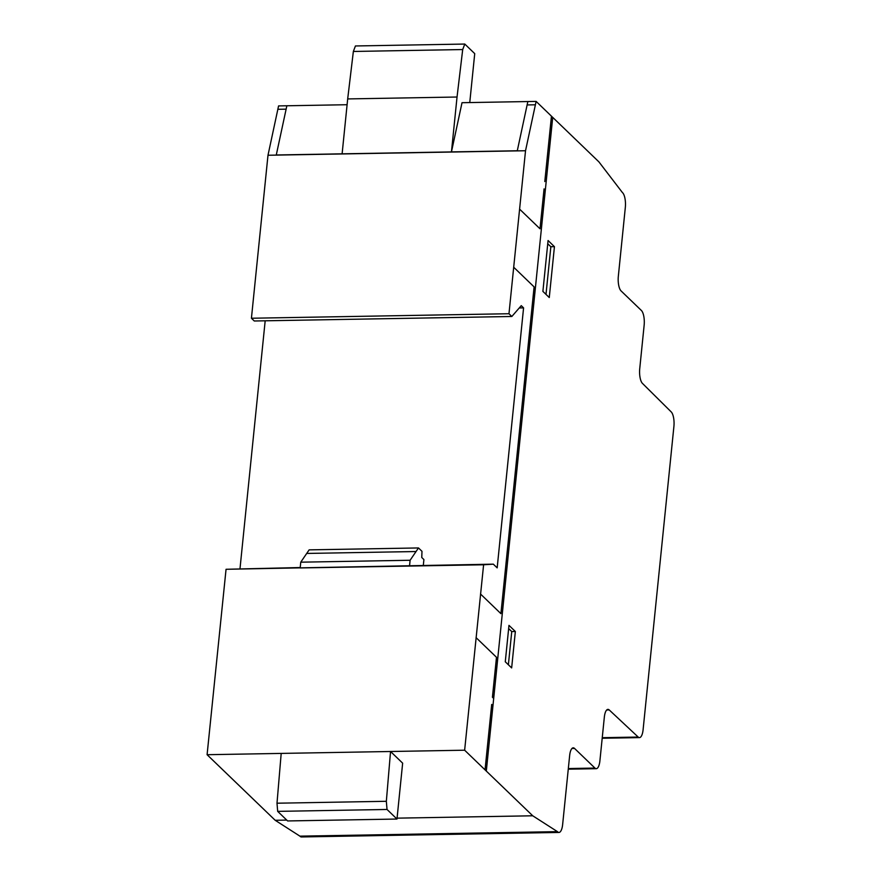 <?xml version="1.0" encoding="UTF-8"?>
<svg xmlns="http://www.w3.org/2000/svg" width="881" height="881" viewBox="0 0 881 881"><rect width="100%" height="100%" fill="white"/><g stroke="black" fill="none" stroke-linecap="round" stroke-linejoin="round"><path stroke-width="1.32" d="M604.333 717.189L599.906 760.81A11.585 4.009 -91 0 1 596.25 768.684A11.585 4.009 -91 0 1 594.95 768.078L574.533 748.421A11.442 3.953 89 0 0 573.245 747.826A11.442 3.953 89 0 0 569.644 755.623L562.651 824.429A11.651 4.031 -91 0 1 558.972 832.446A11.651 4.031 -91 0 1 557.453 831.642L532.73 815.784L464.639 750.205L483.603 564.776L493.327 564.159L497.17 567.86L523.578 307.876L521.266 305.652L511.839 316.488L508.976 313.735L525.528 150.739L536.122 101.403L598.915 161.884L622.382 192.521A11.596 4.009 -91 0 1 625.334 207.343L618.33 276.315A11.519 3.987 89 0 0 621.061 290.906L641.401 310.497A11.596 4.009 -91 0 1 644.154 325.144L639.727 368.776A11.563 3.998 89 0 0 642.425 383.367L671.223 411.923A11.464 3.965 -91 0 1 673.91 426.415L643.097 729.743A11.563 3.998 -91 0 1 639.452 737.606A11.563 3.998 -91 0 1 638.196 737.056L609.223 709.943A11.486 3.976 89 0 0 607.956 709.381A11.486 3.976 89 0 0 604.333 717.189M300.223 567.54L226.054 569.291L207.09 754.709L275.191 820.288L299.914 836.146A11.651 4.031 89 0 0 301.423 836.95L558.972 832.446M265.181 320.805L240.006 568.586M347.103 104.718L278.572 105.918L267.989 155.254L251.426 318.239L254.29 320.992L511.839 316.488M462.018 102.703L451.457 151.906L517.29 150.761L527.851 101.546L462.018 102.703M286.854 105.764L276.282 154.979L342.114 153.823L347.687 98.925L457.041 97.02L462.701 49.545L464.783 44.05L474.727 53.631L469.76 102.57M276.282 154.979L517.29 150.761L527.851 101.546L536.122 101.403M226.054 569.291L493.327 564.159M410.106 560.261L418.486 547.949L309.143 549.865L300.762 562.177L410.106 560.261L409.522 566.031L300.157 567.948L483.603 564.776M207.09 754.709L464.639 750.205L207.09 754.709M275.191 820.288L286.732 820.09M397.067 818.152L532.73 815.784M390.547 751.493L402.65 763.166L396.979 819.044L387.034 809.463L386.341 801.292L390.547 751.493M299.914 836.146L557.453 831.642M508.381 664.77L511.751 631.567L508.645 628.582M515.352 631.501L511.652 667.919L505.276 661.774L508.976 625.367L515.352 631.501L511.652 667.919L505.276 661.774L508.976 625.367L515.352 631.501L511.751 631.567M554.435 246.669L549.27 297.536L542.894 291.391L548.07 240.524L554.435 246.669L549.27 297.536L542.894 291.391L548.07 240.524L554.435 246.669L550.845 246.724L547.74 243.74M546 294.375L550.845 246.724M527.157 104.938L535.428 104.795M277.889 109.299L286.127 109.156M519.272 307.954L523.578 307.876M251.426 318.239L508.976 313.735M267.989 155.254L525.528 150.739M281.193 753.409L276.997 803.208L277.68 811.368L287.635 820.949L396.979 819.044M277.68 811.368L387.034 809.463M276.997 803.208L386.341 801.292M300.762 562.177L300.179 567.948M418.486 547.949L421.988 551.319L421.768 557.508L423.904 559.567L423.309 565.382M451.457 151.906L457.041 97.02M464.783 44.05L355.428 45.966L353.358 51.461L462.701 49.545M353.358 51.461L347.687 98.925M549.226 138.02L550.493 139.231M550.856 135.619L549.59 134.408M550.592 124.54L551.836 125.928M519.603 209.138L540.009 228.796L544.062 188.875M480.508 594.003L500.915 613.661L534.106 286.898L513.7 267.24M544.799 181.574L551.451 116.171M493.69 698.435L492.424 697.223L496.488 657.281L476.07 637.635M485.046 769.851L491.697 704.448L492.953 705.659M487.171 762.594L485.905 761.448M486.312 771.073L552.706 117.448M486.896 751.68L488.151 752.892M488.526 749.291L487.259 748.079M606.712 709.987L609.223 709.943M571.978 748.465L574.533 748.421M568.322 768.551L594.95 768.078M602.252 737.683L638.196 737.056M306.687 553.444L416.041 551.528M568.267 769.179L596.25 768.684M602.197 738.256L639.452 737.606"/></g></svg>
